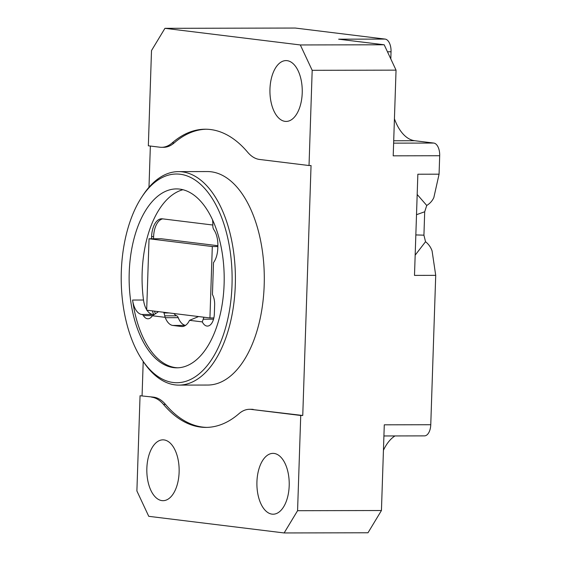 <?xml version="1.0" encoding="UTF-8"?>
<svg xmlns="http://www.w3.org/2000/svg" width="561" height="561" viewBox="0 0 561 561"><rect width="100%" height="100%" fill="white"/><g stroke="black" fill="none" stroke-linecap="round" stroke-linejoin="round"><path stroke-width="0.84" d="M173.98 313.536A13.12 6.97 -90.1 0 0 176.694 315.815A4.769 2.539 89.9 0 1 178.223 317.659A19.081 10.14 -90.1 0 0 185.523 325.387M162.725 218.874A19.081 10.14 -90.1 0 0 153.616 236.623L151.596 236.623L151.526 238.762M153.546 238.762L153.616 236.623M154.541 311.152A13.12 6.97 -90.1 0 0 155.355 313.655M217.871 245.711L161.168 238.748L149.044 238.769L146.673 310.184L209.94 317.954L213.846 317.947M212.521 219.828A19.081 10.14 -90.1 0 1 212.829 225.599A4.769 2.539 -90.1 0 0 213.839 229.666A19.081 10.14 -90.1 0 1 217.864 246.132L217.794 248.228A19.081 10.14 -90.1 0 1 213.727 262.331A4.769 2.539 -90.1 0 0 213.503 262.681L212.444 294.581A13.12 6.97 89.9 0 1 214.639 304.988L214.351 313.816A13.12 6.97 89.9 0 1 207.416 326.081A13.12 6.97 89.9 0 1 202.297 321.895L189.541 320.331L198.594 316.558M163.847 312.295L165.137 317.33L152.382 315.766L158.546 311.643M203.895 317.21L202.297 321.895M152.459 310.892A13.12 6.97 -90.1 0 0 153.847 314.77M152.382 315.766A13.12 6.97 89.9 0 1 147.95 318.781A13.12 6.97 89.9 0 1 143.399 315.619A4.769 2.539 -90.1 0 0 141.912 314.483L152.83 314.455L141.912 314.483M177.865 367.806A89.458 47.538 89.9 0 1 132.599 300.051A19.081 10.14 -90.1 0 0 141.793 314.469M189.541 320.331A4.769 2.539 -90.1 0 0 189.366 320.647A19.081 10.14 -90.1 0 1 182.059 326.537A19.081 10.14 -90.1 0 1 181.385 326.502L172.823 325.45A19.081 10.14 -90.1 0 1 165.292 317.687A4.769 2.539 -90.1 0 0 165.137 317.33M284.132 532.95L297.575 510.699L381.438 510.524L367.995 532.775L284.132 532.95L148.756 516.323L136.891 490.959L140.054 395.743L153.623 397.16L140.054 395.743M425.533 241.721C428.618 244.161 430.799 247.226 432.082 250.914L435.715 275.353L414.495 275.395L415.168 255.164L425.533 241.721L423.927 235.164L424.698 211.77L426.739 205.466C429.943 203.531 432.314 200.887 433.849 197.535L439.074 174.183L439.684 155.734L393.205 155.832L396.045 70.139L312.182 70.314L309.027 165.53L311.046 165.53L302.758 415.477L251.223 409.397L300.731 415.484L297.575 510.699M384.187 44.775L338.641 39.186L385.119 39.088L295.289 28.05L164.941 28.323L300.324 44.957L384.187 44.775L396.045 70.139M385.119 39.088A11.928 6.339 89.9 0 1 391.045 51.766L387.455 51.773M390.814 58.94L391.045 51.766M394.432 118.82A50.097 26.619 -90.1 0 0 414.775 140.727L433.751 143.055A11.928 6.339 89.9 0 1 439.684 155.734M164.941 28.323L151.505 50.574L148.342 145.797L159.892 147.213A47.713 25.35 -90.1 0 0 161.575 147.319A47.713 25.35 -90.1 0 0 172.164 142.929A149.093 79.227 -90.1 0 1 205.242 129.212A149.093 79.227 -90.1 0 1 247.632 152.199A47.713 25.35 -90.1 0 0 259.519 159.45L309.027 165.53M212.836 225.024L162.353 218.825A19.081 10.14 89.9 0 0 161.68 218.783A19.081 10.14 89.9 0 0 151.596 236.623M224.105 284.196A89.458 47.538 -90.1 0 0 176.47 188.91A89.458 47.538 -90.1 0 0 130.573 300.051A89.458 47.538 -90.1 0 0 176.855 367.827A89.458 47.538 -90.1 0 0 224.105 284.196M121.316 271.566A104.353 55.455 -90.1 0 0 142.045 359.713A104.353 55.455 -90.1 0 0 217.402 349.384A104.353 55.455 -90.1 0 0 217.1 207.177A104.353 55.455 -90.1 0 0 141.702 197.17A104.353 55.455 -90.1 0 0 121.316 271.566M153.623 397.16A47.713 25.35 89.9 0 1 165.509 404.411L163.489 404.418A149.093 79.227 -90.1 0 0 205.873 427.405A149.093 79.227 -90.1 0 0 238.958 413.688A47.713 25.35 -90.1 0 1 249.547 409.299A47.713 25.35 -90.1 0 1 251.223 409.397M163.489 404.418A47.713 25.35 -90.1 0 0 151.603 397.16M146.856 468.281A30.413 16.164 -90.1 0 0 163.048 500.678A30.413 16.164 -90.1 0 0 179.148 470.23A30.413 16.164 -90.1 0 0 162.921 439.852A30.413 16.164 -90.1 0 0 146.856 468.281M256.931 481.808A30.413 16.164 -90.1 0 0 273.123 514.206A30.413 16.164 -90.1 0 0 289.224 483.75A30.413 16.164 -90.1 0 0 272.997 453.372A30.413 16.164 -90.1 0 0 256.931 481.808M394.986 435.939A50.097 26.619 -90.1 0 0 383.436 450.266M381.438 510.524L384.285 424.824L430.764 424.726L435.715 275.353M430.764 424.726A11.928 6.339 89.9 0 1 424.46 435.876L383.913 435.96M150.355 146.042L148.988 187.262M143.209 361.466L142.073 395.736M312.182 70.314L300.324 44.957M269.96 89.031A30.413 16.164 -90.1 0 0 286.152 121.428A30.413 16.164 -90.1 0 0 302.253 90.973A30.413 16.164 -90.1 0 0 286.026 60.595A30.413 16.164 -90.1 0 0 269.96 89.031M300.731 415.484L302.758 415.477M415.168 255.164L417.181 194.464L426.739 205.466M439.074 174.183L417.854 174.226L417.181 194.464M206.252 129.219A149.093 79.227 -90.1 0 0 174.183 142.922A47.713 25.35 89.9 0 1 163.595 147.312L161.575 147.319M165.509 404.411A149.093 79.227 -90.1 0 0 206.89 427.391M249.547 409.299L251.566 409.292A47.713 25.35 89.9 0 1 253.249 409.397M178.91 385.105L207.808 385.042A106.737 56.724 -90.1 0 0 264.301 278.186A106.737 56.724 -90.1 0 0 207.353 171.561L178.454 171.624A106.737 56.724 89.9 0 1 235.403 278.242A106.737 56.724 89.9 0 1 178.91 385.105A106.737 56.724 89.9 0 1 143.279 361.565L142.045 359.713M141.702 197.17L142.929 195.312A106.737 56.724 89.9 0 1 178.454 171.624M132.599 300.051L143.511 300.023A89.458 47.538 89.9 0 1 182.942 189.73M143.511 300.023A19.081 10.14 -90.1 0 0 146.687 309.77M146.975 310.219A19.081 10.14 -90.1 0 0 152.711 314.44M152.83 314.455A4.769 2.539 89.9 0 1 153.707 314.875M415.841 234.933L423.927 235.164M416.514 214.695L424.698 211.77M209.94 317.954L212.303 246.538L217.85 246.531M212.303 246.538L149.044 238.769M164.878 315.836L176.694 315.815M169.099 312.94L163.875 312.947M213.531 319.195L203.426 319.216M152.641 315.598L143.399 315.619M178.223 317.659L165.292 317.687M393.626 143.139L433.751 143.055M414.775 140.727L393.703 140.769M181.385 326.502L182.732 326.495M185.467 325.422L172.823 325.45M172.164 142.929L174.183 142.922"/></g></svg>
